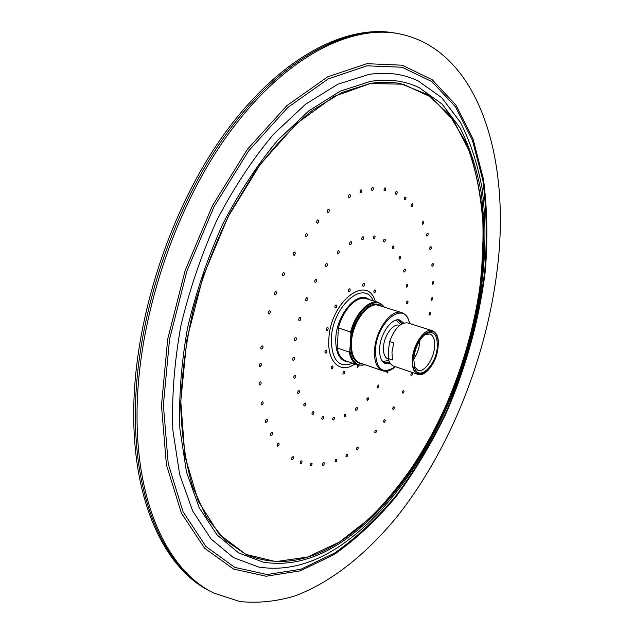 <?xml version="1.0" encoding="UTF-8"?>
<svg xmlns="http://www.w3.org/2000/svg" width="634" height="634" viewBox="0 0 634 634"><rect width="100%" height="100%" fill="white"/><g stroke="black" fill="none" stroke-linecap="round" stroke-linejoin="round"><path stroke-width="0.95" d="M213.674 592.98L212.168 592.227C168.303 571.107 135.177 506.772 135.383 414.937C135.137 322.127 171.632 209.394 226.536 133.726C281.567 57.916 347.242 24.52 396.099 33.237C347.242 24.52 281.567 57.916 226.536 133.726C171.632 209.394 135.137 322.127 135.383 414.937C135.177 506.772 168.303 571.107 212.168 592.227L210.662 591.467C166.75 570.323 133.56 506.003 133.726 414.24C133.425 321.501 169.888 208.887 224.785 133.298C279.816 57.575 345.522 24.227 394.435 32.952L397.764 33.523C348.962 24.813 283.327 58.257 228.288 134.154C173.383 209.909 136.841 322.761 137.039 415.635C136.785 507.541 169.864 571.892 213.674 592.98L239.715 601.523C257.832 603.362 276.178 601.523 294.755 595.992C331.772 582.186 367.308 553.3 397.97 515.49C451.004 447.905 487.364 355.412 497.627 266.082C510.418 157.478 478.654 48.644 397.764 33.523M368.822 74.432L337.867 84.219L305.636 104.166L273.634 134.131C252.879 158.817 234.009 187.418 217.018 219.935C201.604 254.076 189.534 289.469 180.817 326.114C174.31 362.553 171.655 397.201 172.844 430.05L179.628 474.406L192.712 511.075L211.019 538.948L233.344 557.548L258.426 566.986C284.365 571.194 310.573 564.839 337.042 547.927C404.651 504.022 458.889 406.64 478.028 308.956C485.644 266.494 486.983 226.172 482.038 187.973C477.457 163.604 470.222 141.667 460.324 122.164L441.795 97.739L418.337 81.017C403.644 73.885 387.144 71.69 368.822 74.432M370.399 81.398L340.212 91.161L308.829 110.839L277.7 140.265C257.531 164.436 239.2 192.395 222.708 224.143C207.754 257.452 196.049 291.957 187.601 327.651C181.292 363.147 178.717 396.884 179.882 428.869L186.483 472.061L199.203 507.763L217.026 534.898L238.764 552.999L263.221 562.144C288.216 566.154 313.497 560.028 339.087 543.766C404.991 501.185 458.184 405.974 477.014 310.406C484.511 268.871 485.874 229.453 481.103 192.134C476.673 168.327 469.659 146.914 460.054 127.886L442.08 104.071L419.32 87.754C404.817 80.669 388.507 78.553 370.399 81.398M370.256 83.49C380.979 81.699 391.115 81.762 400.664 83.656L427.443 94.521L449.284 114.627L465.8 142.278C474.184 163.818 479.772 187.593 482.553 213.595C483.813 240.413 482.514 268.055 478.654 296.506C462.527 396.028 407.9 497.849 339.19 542.189C306.816 562.802 275.679 566.859 245.786 554.37L224.547 539.748L206.462 517.075L192.554 486.571C185.58 462.598 181.633 435.558 180.73 405.459C181.736 374.06 186.047 341.639 193.671 308.179C203.134 274.847 215.322 242.981 230.245 212.596L255.304 171.259C273.634 146.739 292.71 126.404 312.53 110.253L341.948 92.469L370.256 83.49M384.513 307.221L378.522 302.489C369.218 299.026 355.183 313.545 350.602 331.986L338.437 327.96L337.177 347.955C338.54 354.969 341.464 359.319 345.958 361L357.901 365.152L365.541 364.891M338.437 327.96C342.97 309.622 357.045 295.238 366.444 298.725L378.522 302.489M384.473 363.147L389.49 362.03M398.715 319.877L402.083 323.744M403.676 323.071L399.967 320.13C392.319 317.024 380.455 333.088 379.647 348.003C379.227 356.57 381.224 361.8 385.638 363.678L390.37 363.52M350.602 331.986L350.951 334.039L349.857 350.372L349.255 352.084L337.177 347.955M398.231 319.845L401.948 323.815M384.069 362.878L389.419 361.895M388.46 359.209L388.151 359.106C384.719 357.647 383.174 353.582 383.507 346.909C384.149 335.354 393.334 322.888 399.277 325.305L399.586 325.408M424.415 334.99L429.828 333.912C433.482 335.465 435.051 339.879 434.544 347.155C433.656 359.454 424.075 372.903 417.854 370.327L414.129 366.246M413.725 358.416C415.215 347.305 419.256 339.135 425.842 333.896C433.799 330.163 437.611 334.586 437.286 347.17C436.121 365.461 418.931 381.668 414.636 367.974L413.725 358.416M437.167 336.543L435.193 332.715L432.285 330.694C436.826 332.652 438.768 338.001 438.11 346.743C436.992 361.428 425.683 377.484 417.917 374.377L393.698 366.119C391.059 365.152 389.26 362.64 388.309 358.582L392.391 359.961L391.971 351.981L393.762 342.939L389.656 341.591C394.602 328.341 400.688 322.135 407.9 322.96L432.285 330.694C424.97 327.675 413.328 343.89 412.354 358.796C411.838 367.363 413.693 372.562 417.917 374.377L421.451 374.472L425.311 372.57M388.309 358.582L388.491 349.944L389.656 341.591M414.921 351.743L416.435 347.123M413.661 359.216C417.513 353.518 419.581 347.234 419.866 340.363M386.621 371.183L387.152 373.085L388.151 370.89M407.765 303.107C408.256 300.96 407.876 300.492 406.632 301.713C406.148 303.86 406.529 304.328 407.765 303.107M407.694 286.156C407.924 284.024 407.456 283.739 406.291 285.292C406.061 287.424 406.529 287.709 407.694 286.156M405.34 270.726C405.3 268.689 404.769 268.602 403.731 270.449C403.763 272.477 404.302 272.572 405.34 270.726M400.743 257.459C400.434 255.605 399.84 255.716 398.976 257.792C399.293 259.639 399.88 259.528 400.743 257.459M394.015 246.959C393.429 245.374 392.811 245.691 392.161 247.918C392.755 249.495 393.373 249.178 394.015 246.959M385.353 239.763C384.505 238.519 383.879 239.034 383.491 241.324C384.347 242.568 384.965 242.045 385.353 239.763M375.051 236.316C373.965 235.483 373.371 236.189 373.275 238.439C374.361 239.272 374.956 238.566 375.051 236.316M363.52 236.926C362.236 236.553 361.697 237.425 361.903 239.533C363.187 239.906 363.726 239.034 363.52 236.926M351.236 241.728C349.809 241.855 349.358 242.854 349.881 244.716C351.299 244.581 351.751 243.591 351.236 241.728M338.778 250.636C337.272 251.27 336.931 252.356 337.756 253.877C339.253 253.235 339.594 252.158 338.778 250.636M326.756 263.34C325.242 264.473 325.036 265.583 326.13 266.676C327.643 265.543 327.849 264.433 326.756 263.34M315.803 279.301C314.361 280.878 314.305 281.964 315.621 282.558C317.063 280.981 317.119 279.895 315.803 279.301M306.507 297.734C305.208 299.684 305.303 300.682 306.793 300.746C308.084 298.804 307.989 297.806 306.507 297.734M299.367 317.713C298.289 319.924 298.535 320.796 300.112 320.321C301.19 318.109 300.944 317.238 299.367 317.713M294.77 338.176C293.962 340.537 294.35 341.235 295.935 340.252C296.744 337.89 296.363 337.201 294.77 338.176M292.94 358.067C292.433 360.453 292.94 360.928 294.461 359.502C294.969 357.116 294.461 356.633 292.94 358.067M293.922 376.358C293.74 378.649 294.334 378.894 295.721 377.095C295.904 374.805 295.301 374.559 293.922 376.358M297.608 392.169C297.742 394.253 298.408 394.261 299.589 392.192C299.446 390.116 298.788 390.108 297.608 392.169M303.726 404.801C304.177 406.584 304.867 406.362 305.802 404.135C305.358 402.352 304.661 402.574 303.726 404.801M311.92 413.764C312.641 415.167 313.323 414.731 313.981 412.465C313.267 411.054 312.578 411.49 311.92 413.764M321.723 418.773C322.674 419.756 323.332 419.137 323.689 416.918C322.746 415.936 322.088 416.554 321.723 418.773M332.652 419.771C333.777 420.302 334.372 419.534 334.443 417.473C333.318 416.934 332.723 417.703 332.652 419.771M344.191 416.871C345.443 416.942 345.958 416.062 345.744 414.232C344.5 414.153 343.977 415.032 344.191 416.871M355.856 410.325C357.172 409.96 357.592 409.009 357.116 407.472C355.801 407.836 355.381 408.787 355.856 410.325M367.173 400.529L368.441 399.214L368.108 397.573L366.848 398.889L367.173 400.529M377.737 387.937L378.886 386.336L378.506 385.004L377.167 386.605L377.737 387.937M403.05 393.207C404.215 391.749 404.294 390.845 403.279 390.489C402.114 391.947 402.043 392.858 403.05 393.207M384.283 422.347C385.48 420.849 385.551 419.946 384.505 419.629C383.308 421.127 383.237 422.038 384.283 422.347M393.405 409.493C394.578 408.011 394.657 407.107 393.627 406.774C392.446 408.256 392.375 409.16 393.405 409.493M411.561 375.74C412.71 374.306 412.789 373.394 411.799 373.022C410.642 374.456 410.563 375.36 411.561 375.74M433.268 265.377C433.513 263.284 433.077 262.991 431.96 264.497C431.722 266.589 432.158 266.882 433.268 265.377M432.546 299.335C432.784 297.291 432.356 297.021 431.255 298.535C431.017 300.579 431.445 300.849 432.546 299.335M433.616 283.287C433.854 281.219 433.418 280.941 432.317 282.447C432.071 284.515 432.507 284.793 433.616 283.287M431.199 248.544C431.445 246.42 431.001 246.111 429.868 247.625C429.63 249.748 430.074 250.05 431.199 248.544M428.013 235.166C428.259 233.019 427.807 232.694 426.666 234.208C426.428 236.363 426.872 236.68 428.013 235.166M385.821 188.282C384.743 187.363 384.156 188.06 384.046 190.358C385.115 191.27 385.71 190.58 385.821 188.282M405.958 197.475C404.944 196.595 404.373 197.277 404.254 199.504C405.269 200.384 405.831 199.702 405.958 197.475M397.193 191.912C396.155 191.016 395.568 191.698 395.457 193.964C396.496 194.86 397.074 194.178 397.193 191.912M373.363 187.894C372.253 186.959 371.643 187.664 371.54 189.994C372.657 190.921 373.26 190.224 373.363 187.894M361.951 190.271C360.801 189.336 360.183 190.049 360.088 192.403C361.237 193.346 361.856 192.633 361.951 190.271M294.303 251.975C292.789 253.576 292.742 254.709 294.144 255.367C295.65 253.766 295.706 252.641 294.303 251.975M317.761 219.832C316.295 221.385 316.239 222.51 317.579 223.216C319.045 221.67 319.108 220.545 317.761 219.832M306.46 233.589C304.97 235.159 304.914 236.292 306.285 236.981C307.767 235.412 307.831 234.279 306.46 233.589M283.541 272.493C282.011 274.126 281.964 275.259 283.39 275.885C284.912 274.26 284.967 273.127 283.541 272.493M275.639 291.458C274.102 293.114 274.054 294.239 275.497 294.834C277.034 293.185 277.082 292.06 275.639 291.458M261.137 402.923C260.978 405.261 261.612 405.491 263.062 403.62C263.229 401.282 262.587 401.053 261.137 402.923M259.274 364.502C259.108 366.904 259.758 367.173 261.232 365.303C261.398 362.91 260.748 362.64 259.274 364.502M259.124 383.047C258.957 385.424 259.607 385.67 261.065 383.8C261.24 381.43 260.59 381.177 259.124 383.047M265.392 420.556C265.226 422.854 265.852 423.068 267.279 421.198C267.453 418.908 266.819 418.686 265.392 420.556M270.702 433.64C270.536 435.899 271.154 436.105 272.565 434.242C272.731 431.984 272.113 431.778 270.702 433.64M322.476 465.205C323.609 465.665 324.204 464.88 324.267 462.86C323.134 462.4 322.54 463.185 322.476 465.205M300.159 463.438C301.356 463.906 301.982 463.105 302.03 461.029C300.825 460.553 300.199 461.354 300.159 463.438M310.224 465.618C311.397 466.085 312.007 465.293 312.055 463.248C310.89 462.772 310.28 463.565 310.224 465.618M335.069 461.758C336.171 462.218 336.749 461.449 336.82 459.452C335.719 458.992 335.14 459.761 335.069 461.758M345.982 456.504C347.052 456.963 347.63 456.203 347.701 454.229C346.632 453.762 346.061 454.523 345.982 456.504M429.765 315.09C430.898 313.703 430.985 312.776 430.018 312.308C428.877 313.695 428.79 314.623 429.765 315.09M423.663 223.334C423.9 221.147 423.449 220.822 422.292 222.336C422.046 224.515 422.506 224.848 423.663 223.334M412.797 205.796C413.043 203.562 412.568 203.213 411.379 204.742C411.133 206.985 411.609 207.334 412.797 205.796M350.388 195.09C349.207 194.155 348.581 194.876 348.494 197.253C349.667 198.196 350.301 197.475 350.388 195.09M329.252 209.909C328.024 208.982 327.374 209.719 327.303 212.136C328.531 213.064 329.189 212.327 329.252 209.909M269.339 310.708C267.794 312.388 267.746 313.505 269.204 314.068C270.75 312.396 270.797 311.278 269.339 310.708M261.985 345.784C260.431 347.487 260.392 348.597 261.85 349.096C263.395 347.392 263.443 346.291 261.985 345.784M277.224 444.323C277.05 446.558 277.66 446.748 279.047 444.902C279.222 442.667 278.611 442.477 277.224 444.323M291.727 457.914C291.553 460.094 292.139 460.276 293.479 458.453C293.661 456.274 293.074 456.1 291.727 457.914M356.546 449.458C357.592 449.926 358.155 449.181 358.234 447.224C357.196 446.748 356.625 447.501 356.546 449.458M374.813 432.554C375.819 433.038 376.366 432.309 376.453 430.367C375.455 429.884 374.908 430.613 374.813 432.554M375.685 290.998C375.201 289.302 374.567 289.54 373.798 291.727C374.282 293.423 374.916 293.185 375.685 290.998M364.415 283.786C363.314 283.033 362.719 283.755 362.632 285.958C363.726 286.711 364.32 285.989 364.415 283.786M349.833 288.716C348.399 289.152 348.011 290.182 348.66 291.791C350.095 291.347 350.483 290.324 349.833 288.716M335.933 304.891C334.562 306.444 334.498 307.49 335.743 308.021C337.114 306.468 337.177 305.429 335.933 304.891M326.764 327.929C325.852 330.156 326.145 330.916 327.635 330.211C328.555 327.984 328.261 327.223 326.764 327.929M325.02 351.157C324.822 353.407 325.385 353.661 326.7 351.933C326.906 349.683 326.344 349.421 325.02 351.157M331.067 367.918C331.614 369.551 332.287 369.25 333.072 367.015C332.525 365.382 331.859 365.675 331.067 367.918M342.946 373.814C344.064 374.417 344.658 373.664 344.738 371.556C343.62 370.945 343.026 371.698 342.946 373.814M357.608 365.049L357.275 367.76L358.773 365.406M161.464 405.514L167.701 339.071L185.136 270.567L212.501 205.582L247.426 149.283L286.869 105.616L327.627 76.88L366.824 63.677L402.202 65.199L432.214 79.741L455.965 105.125L473.059 139.052L483.488 179.327C487.277 208.594 487.879 239.216 485.279 271.201C479.304 319.52 465.816 368.18 445.908 413.748C431.556 443.42 415.135 470.816 396.662 495.931C377.182 519.349 356.379 538.876 334.253 554.512L300.278 570.854L266.145 576.243L233.558 569.07L204.552 548.164L181.411 513.144L166.409 464.817L161.464 405.514M163.374 404.944L169.587 339.071L186.879 271.17L213.999 206.747L248.607 150.9L287.693 107.558L328.095 78.996L366.967 65.817L402.075 67.244L431.881 81.604L455.474 106.742L472.473 140.391L482.854 180.357C486.635 209.426 487.237 239.85 484.661 271.629C478.551 320.21 465.507 367.435 445.544 413.289C431.271 442.778 414.953 470 396.591 494.94C377.23 518.2 356.57 537.577 334.601 553.078L300.873 569.253L267.001 574.539L234.691 567.351L205.963 546.54L183.06 511.741L168.232 463.779L163.374 404.944M481.412 275.6L483.393 231.125C481.975 202.412 477.394 175.943 469.651 151.7L453.5 120.309L431.191 97.113L403.145 84.211L370.256 83.506L333.991 96.463L296.443 123.67L260.209 164.452L228.161 216.654L202.991 276.678L186.816 339.879L180.785 401.274L184.93 456.282L198.315 501.367L219.277 534.351L245.802 554.354L275.838 561.613L307.498 557.08L339.198 542.173L369.63 518.477C388.967 498.934 406.719 476.443 422.87 451.004C453.532 398.326 474.224 336.297 481.412 275.6M375.328 301.491C367.379 273.103 330.14 301.768 328.856 339.372C327.152 362.315 340.727 374.234 354.747 364.051M373.22 300.833C363.987 278.77 332.39 306.135 331.289 338.825C331.614 360.12 338.73 368.291 352.655 363.33M368.98 299.517C357.933 289.801 336.638 314.092 335.751 338.382C335.465 353.186 339.697 361.015 348.462 361.871M409.453 323.451C405.443 299.517 376.873 320.677 375.415 349.905C375.875 369.464 382.476 375.043 395.244 366.642M374.575 349.897C374.036 361.309 376.699 368.267 382.556 370.771L359.779 362.902C353.804 360.358 351.038 353.439 351.474 342.13C352.353 322.357 368.306 301.213 378.696 305.406L401.702 312.602C391.511 308.457 375.621 329.942 374.575 349.897M362.307 363.773C354.2 363.155 350.309 355.936 350.642 342.122C351.577 319.56 371.27 296.981 381.248 306.206M384.077 307.086C376.033 294.628 355.856 310.43 350.951 334.039M349.857 350.372C351.791 361.871 356.871 366.666 365.105 364.74M349.255 352.084C350.578 359.129 353.463 363.48 357.901 365.152M438.046 346.806C441.383 319.853 414.858 331.582 412.924 358.796C410.174 386.114 436.327 372.713 438.046 346.806M395.402 366.698C390.916 370.652 386.637 372.007 382.556 370.771M409.612 323.506C408.351 317.658 405.712 314.028 401.702 312.602M382.667 361.594L388.808 360.366M424.677 334.768L425.842 333.896M414.208 366.579L414.636 367.974M400.545 324.679L396.337 320.051"/></g></svg>
